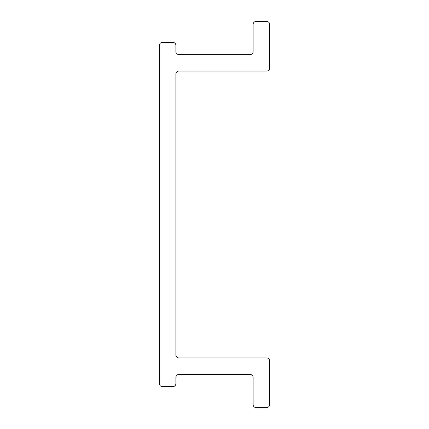 <?xml version="1.0" encoding="UTF-8"?>
<svg xmlns="http://www.w3.org/2000/svg" width="429" height="429" viewBox="0 0 429 429"><rect width="100%" height="100%" fill="white"/><g stroke="black" fill="none" stroke-linecap="round" stroke-linejoin="round"><path stroke-width="0.64" d="M269.659 360.864A2.955 2.955 0 0 0 266.699 357.909L178.845 357.909A2.955 2.955 0 0 1 175.89 354.949L175.89 74.051A2.955 2.955 0 0 1 178.845 71.091L266.699 71.091A2.955 2.955 0 0 0 269.659 68.136L269.659 24.405A2.955 2.955 0 0 0 266.699 21.45L256.065 21.45A2.955 2.955 0 0 0 253.11 24.405L253.11 51.587A2.955 2.955 0 0 1 250.155 54.542L178.845 54.542A2.955 2.955 0 0 1 175.89 51.587L175.89 45.367A2.955 2.955 0 0 0 172.935 42.412L162.301 42.412A2.955 2.955 0 0 0 159.341 45.367L159.341 383.633A2.955 2.955 0 0 0 162.301 386.588L172.935 386.588A2.955 2.955 0 0 0 175.89 383.633L175.89 377.413A2.955 2.955 0 0 1 178.845 374.458L250.155 374.458A2.955 2.955 0 0 1 253.11 377.413L253.11 404.595A2.955 2.955 0 0 0 256.065 407.55L266.699 407.55A2.955 2.955 0 0 0 269.659 404.595L269.659 360.864"/></g></svg>
